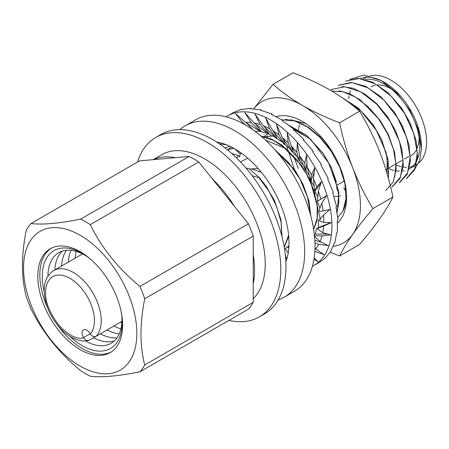 <?xml version="1.0" encoding="UTF-8"?>
<svg xmlns="http://www.w3.org/2000/svg" width="449" height="449" viewBox="0 0 449 449"><rect width="100%" height="100%" fill="white"/><g stroke="black" fill="none" stroke-linecap="round" stroke-linejoin="round"><path stroke-width="0.67" d="M278.2 299.904A98.954 57.13 -120 0 0 284.172 297.204L294.516 291.233A98.954 57.13 -120 0 0 309.681 211.939A98.954 57.13 -120 0 0 245.036 124.743A98.954 57.13 -120 0 0 195.562 119.838L185.218 125.81A98.954 57.13 -120 0 0 179.892 129.632M284.172 297.204A98.954 57.13 -120 0 0 299.343 217.911A98.954 57.13 -120 0 0 234.698 130.71A98.954 57.13 -120 0 0 185.218 125.81M216.575 141.951A76.773 44.328 60 0 1 234.698 148.821A76.773 44.328 60 0 1 285.873 261.975M312.397 266.296A86.36 49.861 -120 0 0 314.042 265.421A86.36 49.861 -120 0 0 314.042 165.698A86.36 49.861 -120 0 0 227.682 115.836A86.36 49.861 -120 0 0 226.094 116.824M319.778 262.104L324.346 258.944L330.464 251.99L334.219 243.324L334.864 242.948L336.75 232.492L337.401 232.116L337.345 220.212L337.996 219.836L335.981 206.877L336.627 206.506L332.692 192.924L333.343 192.548L327.596 178.792L328.241 178.421L320.85 164.94L321.501 164.57L312.678 151.813L313.323 151.442L303.333 139.83L303.979 139.459L293.118 129.385L293.764 129.009L282.365 120.798L283.01 120.427L271.415 114.36L272.066 113.99L260.628 110.274L261.273 109.898L250.34 108.664L250.991 108.288L240.894 109.59L241.54 109.214L233.16 112.671M260.078 131.276L255.896 131.54L254.381 130.861M267.155 133.162L263.327 132.708L261.06 131.31L260.572 131.591L245.423 122.353A74.848 43.211 60 0 1 251.03 122.521L244.828 112.576L254.117 122.987A74.848 43.211 60 0 1 260.111 124.586L254.993 114.085L263.35 125.799A74.848 43.211 60 0 1 269.54 128.773L265.668 118.059L272.824 130.693A74.848 43.211 60 0 1 279.009 134.947L276.511 124.367L282.236 137.512A74.848 43.211 60 0 1 288.213 142.911L287.169 132.803L291.283 146.043A74.848 43.211 60 0 1 296.862 152.413L297.305 143.096L299.674 155.999A74.848 43.211 60 0 1 304.675 163.139L306.588 154.922L307.138 167.073A74.848 43.211 60 0 1 311.398 174.751L314.727 167.892L313.436 178.904A74.848 43.211 60 0 1 316.826 186.868L321.456 181.592L318.363 191.111A74.848 43.211 60 0 1 320.771 199.109L326.558 195.584L321.765 203.302A74.848 43.211 60 0 1 323.112 211.081L329.869 209.414L323.533 215.088A74.848 43.211 60 0 1 323.774 222.39L331.283 222.642L323.606 226.088A74.848 43.211 60 0 1 322.736 232.683L330.756 234.844L321.984 235.944A74.848 43.211 60 0 1 320.03 241.624L328.303 245.62L318.723 244.346A74.848 43.211 60 0 1 315.742 248.92L324.004 254.628L314.844 251.356M274.575 136.653L271.117 135.671L268.973 133.97L268.485 134.251L254.117 122.987M282.146 141.716L279.025 140.335L277.05 138.387L276.562 138.668L263.35 125.799M289.644 148.254L286.793 146.537L285.042 144.421L284.554 144.701L272.824 130.693M296.834 156.14L294.162 154.091L292.681 151.88L292.192 152.16L282.236 137.512M303.496 165.21L300.909 162.751L299.73 160.518L299.236 160.804L291.283 146.043M309.389 175.239L306.807 172.236L305.954 170.064L305.466 170.351L299.674 155.999M314.272 185.97L311.673 182.238L311.157 180.212L310.669 180.492L307.138 167.073M317.881 197.072L315.35 192.447L315.176 190.629L314.687 190.915L313.436 178.904M319.957 208.145L317.712 202.521L317.875 200.984L326.502 195.669M320.406 219.774L318.695 212.147L319.071 211.215M314.373 234.698L315.383 234.114L316.422 228.833L318.566 227.592L318.257 221.015L318.706 220.538M220.032 144.252A74.848 43.211 60 0 1 220.133 143.916L218.792 143.411M241.54 122.824A74.848 43.211 60 0 1 242.589 122.644L235.501 113.569L245.423 122.353M314.143 258.091L317.999 261.582L313.958 259.292M287.091 258.164A74.848 43.211 60 0 1 286.209 257.973L286.827 259.09M286.193 261.088L285.8 260.594M323.774 222.39L318.537 220.476L323.533 215.088M225.005 147.901L229.826 146.262M220.133 143.916L226.554 144.831M293.511 129.419L293.764 129.009M242.589 122.644L246.204 125.428M246.523 122.998L252.933 129.817M282.887 121.146L283.01 120.427M251.03 122.521L260.572 131.591M255.588 124.098L261.06 131.31M272.116 114.686L272.066 113.99M260.111 124.586L268.485 134.251M264.876 127.23L268.973 133.97M261.425 110.476L261.273 109.898M269.54 128.773L276.562 138.668M274.12 132.18L277.05 138.387M251.148 108.686L250.991 108.288M279.009 134.947L284.554 144.701M283.089 138.713L285.042 144.421M288.213 142.911L292.192 152.16M291.581 146.565L292.681 151.88M296.862 152.413L299.236 160.804M299.388 154.439L299.73 160.518M304.675 163.139L305.466 170.351M306.931 162.431L305.954 170.064M311.398 174.751L310.669 180.492M314.233 172.085L311.157 180.212M316.826 186.868L314.687 190.915M320.906 183.282L315.176 190.629M318.363 191.111L317.387 201.27L320.771 199.109M321.765 203.302L318.683 211.232L323.112 211.081M330.745 222.625L318.566 227.592M316.422 228.833L323.606 226.088M322.736 232.683L316.949 228.709M327.826 234.052L315.383 234.114M321.984 235.944L313.969 235.669M320.03 241.624L314.53 236.208M321.445 242.308L314.844 240.305M318.723 244.346L314.962 242.92M315.742 248.92L314.985 247.932M288.791 248.033L287.91 246.827M288.207 252.95L285.289 248.628M286.209 257.973L285.238 254.145M90.322 333.989C91.978 336.43 93.925 337.188 96.153 336.256L121.915 321.383L89.435 340.134L86.82 340.443L85.467 339.848L83.452 337.609A6.718 3.878 60 0 1 83.452 329.852A6.718 3.878 60 0 1 90.17 333.73L90.322 333.989C93.038 330.795 94.413 326.361 94.447 320.687A34.545 19.947 60 0 0 70.022 278.374A34.545 19.947 60 0 0 45.596 292.479C45.293 301.986 49.598 312.768 58.516 324.818C68.439 335.263 76.807 339.612 83.604 337.867M189.197 156.448A93.078 53.74 -120 0 1 198.772 161.977L90.277 224.618A93.078 53.74 -120 0 0 85.49 221.654A93.078 53.74 -120 0 0 80.697 219.09L189.197 156.448L175.329 157.689A85.669 49.463 60 0 0 153.401 159.648L175.329 157.689M80.197 235.287A80.124 46.258 60 0 1 129.261 361.742A80.124 46.258 60 0 1 31.133 305.09A80.124 46.258 60 0 1 80.197 235.287M198.772 161.977L212.641 179.235A85.669 49.463 60 0 1 234.569 206.512L248.437 223.765A93.078 53.74 -120 0 1 253.225 236.101L253.225 254.6A85.669 49.463 60 0 1 253.225 283.83L253.225 302.323A93.078 53.74 -120 0 1 248.437 309.137L139.942 371.778C118.485 376.133 101.929 377.615 90.277 376.211A93.078 53.74 -120 0 1 80.697 370.683C59.246 353.105 42.689 332.507 31.032 308.901A93.078 53.74 60 0 1 26.244 296.559C21.243 277.51 21.243 255.436 26.244 230.337A93.078 53.74 60 0 1 31.032 223.529C42.487 224.943 59.044 223.467 80.697 219.09M139.942 371.778A93.078 53.74 -120 0 0 144.73 364.964L253.225 302.323M90.277 224.618C101.727 247.977 118.283 268.569 139.942 286.406A93.078 53.74 60 0 1 144.73 298.742C139.729 323.572 139.729 345.646 144.73 364.964M80.197 349.676A59.975 34.624 60 0 1 41.022 296.823A59.975 34.624 60 0 1 50.215 248.768A59.975 34.624 60 0 1 110.185 283.392A59.975 34.624 60 0 1 110.185 352.645A59.975 34.624 60 0 1 80.197 349.676M57.663 325.25A59.975 34.624 -120 0 0 82.234 348.497A59.975 34.624 -120 0 0 111.184 352.027M51.248 248.213A59.975 34.624 -120 0 0 47.673 307.952M121.314 312.442A56.512 32.631 60 0 1 122.033 318.319A56.512 32.631 60 0 1 82.234 345.674A56.512 32.631 60 0 1 69.943 336.34M44.21 291.771A56.512 32.631 60 0 1 85.86 255.672A56.512 32.631 60 0 1 90.591 259.23M85.344 340.931A52.342 30.223 -120 0 0 117.004 337.839A52.342 30.223 -120 0 0 121.898 316.809M87.106 256.542A52.342 30.223 -120 0 0 52.892 258.085A52.342 30.223 -120 0 0 47.936 276.135M62.389 251.058A52.342 30.223 -120 0 0 54.8 269.944M93.527 337.771A52.342 30.223 -120 0 0 114.293 340.954M66.458 250.267A52.342 30.223 -120 0 0 61.586 266.027M100.312 333.854A52.342 30.223 -120 0 0 117.009 337.828M71.015 250.323A52.342 30.223 -120 0 0 68.371 262.109M107.098 329.936A52.342 30.223 -120 0 0 119.238 333.848M76.139 251.367A52.342 30.223 -120 0 0 75.151 258.192M113.883 326.019A52.342 30.223 -120 0 0 120.899 328.893M81.982 253.651A52.342 30.223 -120 0 0 81.937 254.274M120.669 322.101A52.342 30.223 -120 0 0 121.842 322.691M247.691 158.143L240.468 161.932M236.887 158.301A15.833 9.143 180 0 1 238.34 155.64L231.706 153.463M234.973 148.978L240.221 153.94L239.62 156.959L238.34 155.646M240.215 153.945A15.833 9.143 180 0 1 241.41 153.176M257.939 168.274A15.833 9.143 180 0 1 251.513 168.802L261.312 172.242M251.519 168.813L249.801 169.295M282.067 236.982L280.973 219.83L274.636 201.023L266.105 186.195L259.331 177.574L249.021 168.6A15.833 9.143 180 0 1 245.945 167.988M286.872 146.587L294.712 170.547M301.548 182.103L302.822 183.905M343.384 98.544L361.176 111.128L376.352 130.39L386.112 152.537L388.755 173.533M331.676 90.995L343.165 91.815L355.552 97.113L367.742 106.492L378.726 119.086L387.577 133.808L393.447 149.253L395.928 164.048L394.755 176.884M331.093 89.536L344.731 86.741L360.67 91.86L376.672 104.146L390.254 121.6L399.537 141.643L403.073 161.112L400.469 177.041L392.061 186.958M338.226 85.433L351.876 82.599L367.883 87.791L383.833 100.065L397.455 117.616L406.665 137.602L410.201 157.088L407.546 172.966L399.2 182.85M345.629 81.123L358.998 78.513L374.943 83.632L390.933 95.957L404.532 113.412L413.77 133.46L417.323 152.924L414.685 168.824L406.317 178.741M406.642 178.522L414.281 170.238L417.576 157.094L416.133 140.694L410.016 122.897L401.316 107.85L387.93 92.595L372.889 82.279L358.19 78.249L345.657 81.174M399.588 182.614L407.181 174.263L410.453 161.006L408.938 144.533L402.759 126.736L394.284 112.076L380.859 96.771L365.812 86.376L351.056 82.397L338.209 85.405M392.398 186.767L400.02 178.449L403.32 165.355L401.849 148.905L395.805 131.209L387.089 116.145L376.762 103.741L365.183 94.223L353.284 88.301L341.93 86.455M385.809 190.561L393.178 182.036L396.226 168.807L394.632 152.508L388.464 134.925L380.05 120.326L360.261 99.88L349.401 93.622L338.86 90.771M388.464 178.573L388.2 160.136L381.56 139.426L372.793 124.294L358.403 108.13L342.301 97.792M364.195 77.396A52.651 30.397 60 0 1 382.829 81.471M349.676 79.389L363.987 75.062L381.532 80.702L384.176 82.218A52.651 30.397 60 0 1 421.403 146.705L421.403 148.54M381.532 80.702L396.793 92.943L409.724 110.112L418.356 129.688L421.387 148.54L419.703 160.383L414.82 169.116M274.878 149.691L288.69 162.673L300.039 179.218L307.61 197.38L310.478 214.717M261.256 136.305L273.463 140.335L285.8 148.54L297.216 160.259L306.785 174.42L313.598 189.691L317.162 204.823L317.151 218.366L313.621 229.125M289.313 125.647L310.815 139.465L328.646 162.959L338.136 189.703L338.922 202.022L336.969 212.461M281.893 119.782L294.168 120.815L307.301 126.921L320.12 137.517L331.345 151.487L339.859 167.415L344.922 183.736L345.988 198.694L343.025 210.94A57.45 33.17 -120 0 0 346.207 199.878L345.214 204.357M335.852 158.166L330.054 148.945L319.856 136.721L308.362 127.235L296.581 121.269L285.356 119.372M337.047 212.938L338.883 192.458L331.553 167.948L323.134 153.328L306.751 135.413L288.595 125.125M313.666 229.4L317.185 219.881L317.785 207.949L310.27 180.504L301.605 165.468L282.084 145.218L271.392 139.027L260.948 136.047M310.803 215.918L308.861 200.703L303.12 184.539L294.651 169.834L273.862 148.557M389.137 168.807A50.378 29.084 -120 0 0 393.947 170.407M396.08 170.85A50.378 29.084 -120 0 0 399.374 171.181M402.585 171.052A50.378 29.084 -120 0 0 404.24 170.777M408.899 169.093A50.378 29.084 -120 0 0 409.359 168.835A50.378 29.084 -120 0 0 412.087 115.775A50.378 29.084 -120 0 0 365.402 79.411M396.276 165.03A50.378 29.084 -120 0 0 401.03 166.562M403.191 166.983A50.378 29.084 -120 0 0 406.39 167.275M409.628 167.101A50.378 29.084 -120 0 0 412.524 166.478M409.359 168.835L416.144 164.918A50.378 29.084 -120 0 0 417.054 164.356M418.681 163.127A50.378 29.084 -120 0 0 416.756 107.822A50.378 29.084 -120 0 0 369.97 75.937M385.91 169.705L387.723 168.656L385.91 169.705M389.092 167.864L394.851 164.542L389.092 167.864M396.226 163.745L401.967 160.433L396.226 163.745M404.386 159.036L409.101 156.314M333.736 196.235A39.821 22.989 -120 0 0 337.906 196.353M339.214 196.179A39.821 22.989 -120 0 0 340.606 195.859M410.869 155.775A39.821 22.989 -120 0 0 416.302 150.095M417.323 147.929A39.821 22.989 -120 0 0 419.113 137.388M391.096 88.857A39.821 22.989 -120 0 0 377.749 84.951M375.145 85.259A39.821 22.989 -120 0 0 371.048 86.803M299.623 162.819A39.821 22.989 -120 0 0 300.117 164.02M309.692 180.088A39.821 22.989 -120 0 0 310.596 181.188M337.816 191.021A5.758 3.323 60 0 1 337.12 185.471M337.53 184.904A5.758 3.323 60 0 1 337.94 184.59L344.164 180.992M153.137 159.67L161.836 154.647A85.669 49.463 60 0 1 244.301 198.823A85.669 49.463 60 0 1 253.225 298.703M228.911 320.406A103.584 59.807 -120 0 0 259.348 316.882A103.584 59.807 -120 0 0 259.348 197.274A103.584 59.807 -120 0 0 155.764 137.467A103.584 59.807 -120 0 0 137.495 162.067M259.348 316.882L264.517 313.902A103.584 59.807 -120 0 0 264.517 194.288A103.584 59.807 -120 0 0 160.933 134.487L155.764 137.467M212.641 179.235L234.569 206.512M253.225 254.6L253.225 283.83M343.698 187.912L345.073 190.292M273.02 84.333L293.023 72.789C306.297 77.806 318.582 83.525 329.892 89.952C341.016 96.479 350.927 103.573 359.621 111.234C367.4 124.064 374.14 137.68 379.837 152.088C385.354 166.59 389.715 181.581 392.92 197.055C389.715 203.549 385.354 210.755 379.837 218.68C374.14 226.711 367.4 235.293 359.621 244.43L339.618 255.975C342.817 249.487 347.178 242.28 352.701 234.35C358.397 226.318 365.138 217.737 372.917 208.605C365.138 195.775 358.397 182.159 352.701 167.752C347.178 153.249 342.817 138.258 339.618 122.785C326.35 117.767 314.059 112.042 302.749 105.622C291.626 99.094 281.714 91.994 273.02 84.333L253.691 108.832M392.92 197.055L372.917 208.605M330.138 252.175L339.618 255.975M359.621 111.234L339.618 122.785M253.724 108.832A81.561 47.089 60 0 1 302.749 105.622A81.561 47.089 60 0 1 352.701 167.752A81.561 47.089 60 0 1 352.701 234.35A81.561 47.089 60 0 1 333.13 246.366M276.135 116.65A61.973 35.78 -120 0 1 302.749 121.617A61.973 35.78 60 0 1 346.572 197.515A61.973 35.78 60 0 1 337.468 223.136M290.615 119.765L305.876 123.548M348.727 98.572L349.075 95.918M349.535 93.678L350.405 90.72M360.979 78.491L364.206 77.419M337.721 217.585L343.025 210.94M288.92 245.816L285.21 248.673M228.12 149.41L231.319 147.126M285.53 248.488L288.915 245.929M233.66 148.232L227.295 149.719M284.251 247.247L288.701 236.297M288.606 235.237L284.211 247.023M227.346 149.753L233.514 148.4M276.556 151.599L295.139 170.497L303.092 184.46M302.963 184.202L307.857 198.239M265.539 140.122L284.391 147.996L301.84 165.804M301.56 165.406L309.866 179.572L314.917 193.923M262.334 137.237L272.302 135.985M262.755 137.602L267.935 133.802M266.79 137.613L267.862 135.952M293.59 129.295L309.26 138.32L323.387 153.687M323.117 153.3L331.166 167.095L336.38 181.901M319.89 137.287L330.279 149.259M341.93 172.175L343.457 177.624M298.316 168.493L293.64 155.932M298.518 129.615L299.382 124.743M363.235 113.182L373.372 125.069L381.555 139.42M381.381 139.044L387.1 157.397L387.066 173.572M370.094 108.815L380.09 120.388M380.056 120.326L388.121 134.088L393.29 148.675M377.289 104.774L387.633 116.858L395.805 131.192M395.687 130.945L400.407 144.488M384.299 100.542L394.542 112.446M394.284 112.07L402.366 125.855L407.641 140.885M391.287 96.311L401.9 108.647L409.64 122.083L414.775 136.76M274.232 200.142L265.853 185.83M259.342 177.568L259.011 177.759L269.147 191.51L276.685 206.714L281.057 222.087L281.849 236.123M252.192 175.727L259.017 177.753M31.032 223.529L139.532 160.888L153.401 159.648M253.225 236.101L144.73 298.742M139.942 286.406L248.437 223.765M82.543 253.926L53.74 270.551A39.344 22.714 60 0 1 91.327 290.391A39.344 22.714 60 0 1 96.153 336.256M83.452 337.609L90.17 333.73M233.188 112.66L227.682 115.836M319.868 262.053L314.042 265.421M53.74 270.551C46.904 275.007 43.738 282.326 44.243 292.512C44.737 300.645 47.313 308.789 51.961 316.949C59.06 328.904 67.698 336.576 77.873 339.977C81.578 341.072 85.114 341.246 88.481 340.494M406.323 178.753L406.665 178.556M331.087 89.519L331.379 89.351M365.772 77.66L363.538 78.951M331.553 167.932L331.166 167.095M310.27 180.436L309.866 179.572M294.617 169.744L295.139 170.497M373.372 125.069L372.822 124.283M388.121 134.088L388.508 134.925M387.633 116.858L387.089 116.072M402.366 125.855L402.759 126.697M401.9 108.647L401.35 107.867M409.64 122.083L410.044 122.959M266.611 186.902L266.083 186.144"/></g></svg>
